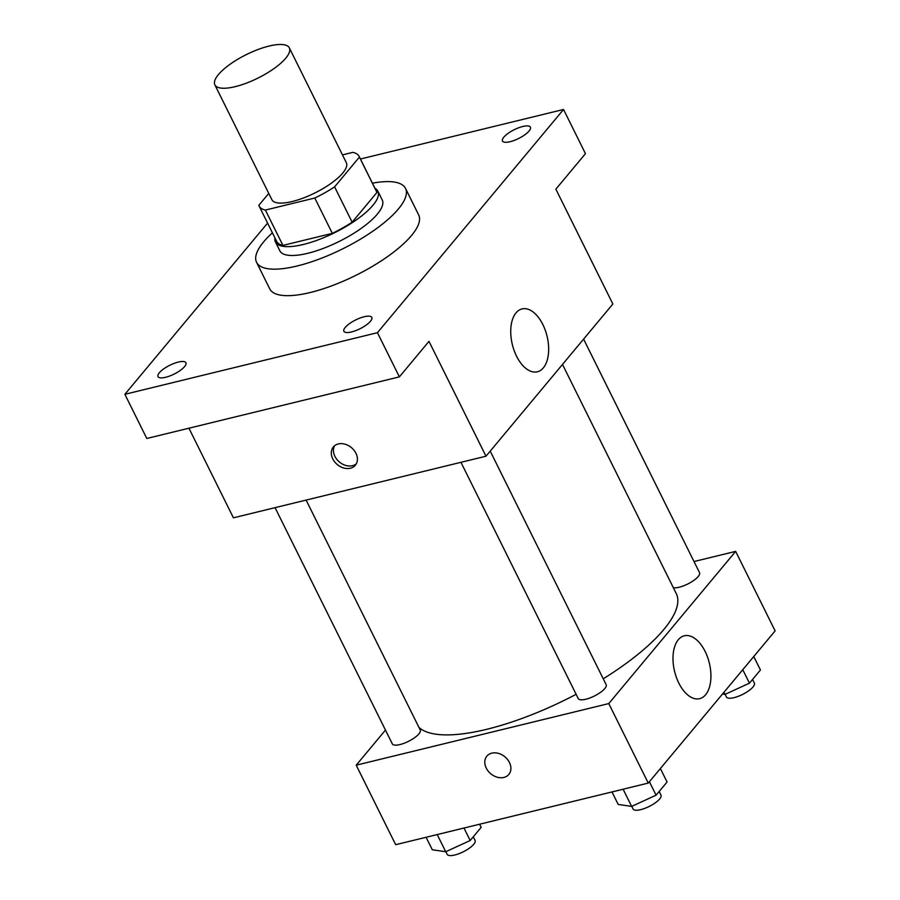 <?xml version="1.0" encoding="UTF-8"?>
<svg xmlns="http://www.w3.org/2000/svg" width="900" height="900" viewBox="0 0 900 900"><rect width="100%" height="100%" fill="white"/><g stroke="black" fill="none" stroke-linecap="round" stroke-linejoin="round"><path stroke-width="1.35" d="M235.192 86.659A41.569 13.095 153.6 0 1 214.875 84.847A41.569 13.095 153.6 0 1 246.285 54.63A41.569 13.095 153.6 0 1 289.339 47.88A41.569 13.095 153.6 0 1 274.32 68.344A41.569 13.095 153.6 0 1 235.192 86.659M289.339 47.88L346.354 162.731A41.569 13.095 153.6 0 1 331.324 183.195A41.569 13.095 153.6 0 1 292.196 201.51A41.569 13.095 153.6 0 1 271.879 199.699L214.875 84.847M359.123 156.386L376.661 191.734A55.834 17.595 153.6 0 1 376.954 192.431L352.136 222.199L334.598 186.862L359.415 157.084A55.834 17.595 153.6 0 0 359.123 156.386A55.834 17.595 153.6 0 0 352.845 152.359L342.461 154.89M268.762 193.41L258.817 205.335A55.834 17.595 153.6 0 0 259.11 206.032A55.834 17.595 153.6 0 0 265.387 210.071L314.786 198.023A55.834 17.595 153.6 0 0 334.598 186.862M265.387 210.071L282.926 245.407L332.325 233.359L314.786 198.023M282.926 245.407A55.834 17.595 153.6 0 1 276.649 241.38L259.11 206.032M352.136 222.199A55.834 17.595 153.6 0 1 332.325 233.359M274.939 237.915A57.161 18.011 -26.4 0 0 275.456 241.965A57.161 18.011 -26.4 0 0 334.665 232.684A57.161 18.011 -26.4 0 0 377.854 191.138A57.161 18.011 -26.4 0 0 374.951 188.269M377.854 191.138L382.241 199.969A57.161 18.011 153.6 0 1 361.586 228.105A57.161 18.011 153.6 0 1 307.789 253.294A57.161 18.011 153.6 0 1 279.844 250.808L275.456 241.965M376.954 192.431L359.415 157.084M372.42 183.172A83.138 26.19 153.6 0 1 405.517 188.415A83.138 26.19 153.6 0 1 375.469 229.343A83.138 26.19 153.6 0 1 297.214 265.972A83.138 26.19 153.6 0 1 256.579 262.35A83.138 26.19 153.6 0 1 272.407 232.819M405.517 188.415L418.669 214.92A83.138 26.19 153.6 0 1 388.62 255.847A83.138 26.19 153.6 0 1 310.365 292.478A83.138 26.19 153.6 0 1 269.73 288.855L256.579 262.35M529.076 131.017A15.592 4.916 153.6 0 1 514.26 140.4A15.592 4.916 153.6 0 1 502.481 141.03A15.592 4.916 153.6 0 1 514.26 129.701A15.592 4.916 153.6 0 1 530.404 127.17A15.592 4.916 153.6 0 1 529.076 131.017M370.485 321.266A15.592 4.916 153.6 0 1 355.669 330.649A15.592 4.916 153.6 0 1 343.89 331.279A15.592 4.916 153.6 0 1 355.669 319.95A15.592 4.916 153.6 0 1 371.812 317.419A15.592 4.916 153.6 0 1 370.485 321.266M184.579 366.604A15.592 4.916 153.6 0 1 169.774 375.986A15.592 4.916 153.6 0 1 157.995 376.616A15.592 4.916 153.6 0 1 169.774 365.287A15.592 4.916 153.6 0 1 185.917 362.756A15.592 4.916 153.6 0 1 184.579 366.604M267.581 223.11L124.875 394.301L377.449 332.696L563.535 109.474L360.428 159.019M188.933 428.197L233.415 517.815L485.989 456.21L428.985 341.359L399.375 376.875L146.801 438.48L124.875 394.301M399.375 376.875L377.449 332.696M485.989 456.21L612.866 304.009L555.851 189.169L585.461 153.653L563.535 109.474M516.533 356.152A32.355 17.865 -103.7 0 1 522.023 308.914A32.355 17.865 -103.7 0 1 547.043 336.127A32.355 17.865 -103.7 0 1 537.368 371.79A32.355 17.865 -103.7 0 1 516.533 356.152M350.381 468.236A14.287 11.036 39.8 0 1 334.71 461.936A14.287 11.036 39.8 0 1 333.382 446.94A14.287 11.036 39.8 0 1 351.416 447.615A14.287 11.036 39.8 0 1 355.331 465.244A14.287 11.036 39.8 0 1 350.381 468.236M356.265 463.86A14.287 11.036 39.8 0 1 352.519 465.683A14.287 11.036 39.8 0 1 337.534 460.192A14.287 11.036 39.8 0 1 334.564 445.77M576.135 694.316A145.496 45.844 153.6 0 1 486.731 729.304A145.496 45.844 153.6 0 1 418.939 727.38M562.5 364.433L676.26 593.584A145.496 45.844 153.6 0 1 603.236 678.814M460.957 462.319L578.227 698.546A15.592 4.916 -26.4 0 0 594.383 696.015A15.592 4.916 -26.4 0 0 606.161 684.686L490.219 451.136M306.113 500.085L420.255 730.024A15.592 4.916 153.6 0 1 414.619 737.696A15.592 4.916 153.6 0 1 399.949 744.57A15.592 4.916 153.6 0 1 392.332 743.895L275.062 507.656M583.605 339.12L699.536 572.67A15.592 4.916 153.6 0 1 693.9 580.342A15.592 4.916 153.6 0 1 679.23 587.216A15.592 4.916 153.6 0 1 673.301 587.644M385.47 730.069L356.209 765.18L608.783 703.575L735.66 551.385L694.012 561.533M735.66 551.385L775.125 630.889L648.259 783.09L395.674 844.695L356.209 765.18M648.259 783.09L608.783 703.575M678.791 683.033A32.355 17.865 -103.7 0 1 684.293 635.794A32.355 17.865 -103.7 0 1 709.312 663.008A32.355 17.865 -103.7 0 1 699.626 698.67A32.355 17.865 -103.7 0 1 678.791 683.033M508.826 774.45A14.287 11.036 39.8 0 1 503.876 777.442A14.287 11.036 39.8 0 1 488.205 771.143A14.287 11.036 39.8 0 1 486.866 756.146A14.287 11.036 39.8 0 1 504.911 756.821A14.287 11.036 39.8 0 1 508.826 774.45A14.287 11.036 39.8 0 1 503.876 777.442A14.287 11.036 39.8 0 1 488.205 771.143A14.287 11.036 39.8 0 1 486.866 756.146M611.989 791.933L618.188 804.431L631.643 806.4L656.077 795.184L667.069 782.01L660.386 768.544M631.643 806.4L623.115 789.221M656.077 795.184L649.395 781.729M659.171 791.482L660.971 795.116A15.592 4.916 153.6 0 1 655.346 802.789A15.592 4.916 153.6 0 1 640.665 809.663A15.592 4.916 153.6 0 1 633.049 808.976L631.744 806.344M722.509 694.012L725.018 694.384L749.452 683.168L760.444 669.982L753.761 656.528M725.018 694.384L723.971 692.269M749.452 683.168L742.77 669.701M752.546 679.455L754.357 683.1A15.592 4.916 153.6 0 1 748.721 690.773A15.592 4.916 153.6 0 1 734.051 697.646A15.592 4.916 153.6 0 1 726.424 696.96L725.119 694.327M426.094 837.27L432.293 849.769L445.736 851.738L470.183 840.521L481.162 827.347L479.61 824.22M445.736 851.738L437.209 834.559M470.183 840.521L463.973 828.034M473.265 836.82L475.076 840.454A15.592 4.916 153.6 0 1 469.44 848.137A15.592 4.916 153.6 0 1 454.77 855A15.592 4.916 153.6 0 1 447.154 854.325L445.849 851.692"/></g></svg>
